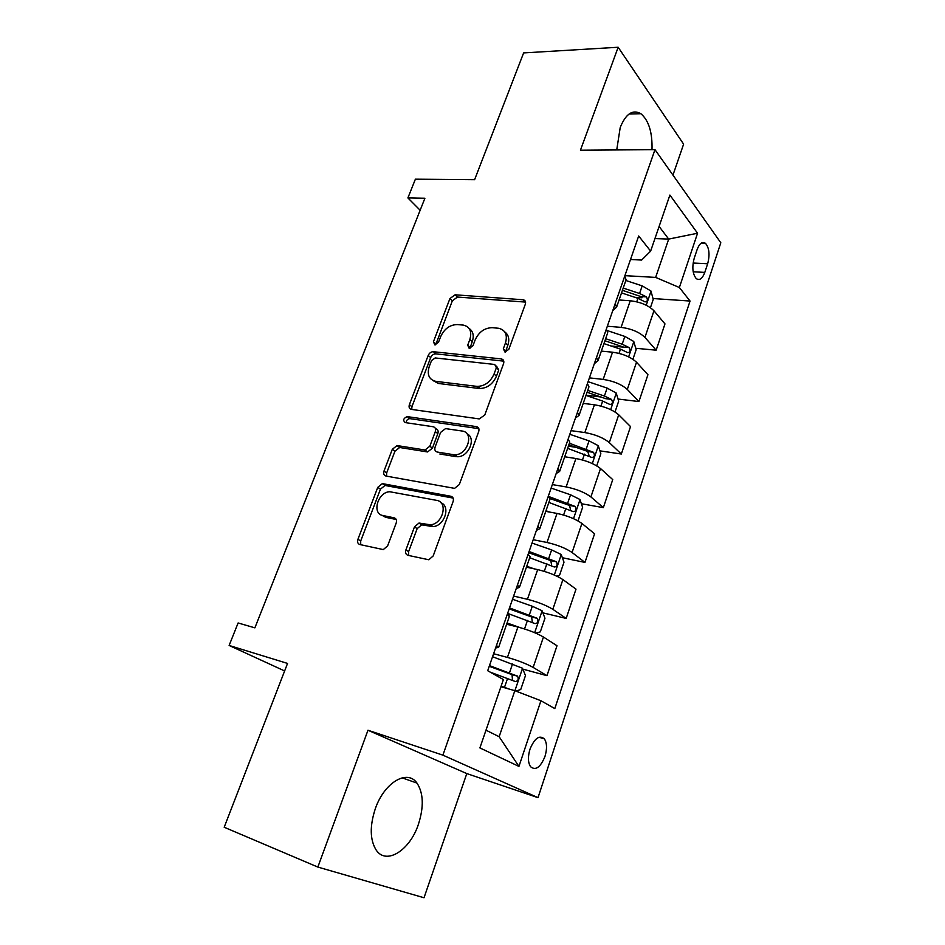 <?xml version="1.0" encoding="UTF-8"?>
<svg xmlns="http://www.w3.org/2000/svg" width="945" height="945" viewBox="0 0 945 945"><rect width="100%" height="100%" fill="white"/><g stroke="black" fill="none" stroke-linecap="round" stroke-linejoin="round"><path stroke-width="1.42" d="M504.973 352.06L508.812 349.343L525.326 304.219C525.999 301.845 525.326 300.356 523.306 299.778L455.1 294.793L449.938 298.549L433.424 341.771L434.854 344.901L438.492 342.279L440.654 336.633C444.374 328.742 449.938 324.726 457.356 324.572L463.404 325.115C469.96 326.781 472.11 331.565 469.854 339.456L467.692 345.208L469.204 348.41L472.972 345.74L475.122 339.976C478.879 331.931 484.596 327.832 492.298 327.691L498.606 328.269C505.421 329.994 507.713 334.873 505.481 342.917L503.331 348.788L504.973 352.06M418.399 824.359C423.986 806.865 423.502 793.115 416.969 783.086C407.389 768.958 384.332 782.354 375.319 808.707C369.637 826.119 369.92 839.904 376.181 850.063C386.316 865.478 409.953 850.252 418.399 824.359M652.003 149.688C652.475 132.442 648.778 120.452 640.887 113.719C632.76 109.124 625.862 113.695 620.227 127.445L616.731 149.948M544.958 756.496C547.214 748.889 547.025 743.018 544.379 738.884C539.406 734.785 534.622 738.175 530.039 749.042C527.759 756.65 527.924 762.532 530.535 766.69C535.614 770.836 540.41 767.446 544.958 756.496M405.913 549.895C405.098 552.731 405.807 554.55 408.016 555.341L428.817 559.771L433.188 555.943L453.104 501.535C453.872 498.736 453.127 496.976 450.848 496.255L382.335 483.604L377.776 487.336L357.931 539.276C357.115 542.017 357.753 543.777 359.832 544.533L383.304 549.6L387.627 545.856L396.179 523.069C396.983 520.305 396.298 518.557 394.148 517.825L382.973 515.545C371.42 513.785 377.882 491.778 389.86 491.754L436.555 500.354C448.521 501.878 442.921 524.251 430.329 524.794L418.978 523.058L414.477 526.861L405.913 549.895L408.618 551.632L408.701 555.495M672.958 175.097L683.613 144.16L618.16 47.25L523.624 52.92L474.603 179.692L415.387 179.184L407.897 197.93L424.896 198.261L254.878 627.846L238.116 622.968L229.127 645.459L284.634 670.962M317.851 867.073L424.021 897.75L466.795 773.589L367.971 730.249L317.851 867.073L224.189 827.253L287.54 663.425L229.127 645.459M367.971 730.249L442.898 755.149L654.979 149.664L720.811 242.77L538.012 797.663L442.898 755.149M618.16 47.25L580.443 150.208L654.979 149.664M479.221 418.907L484.761 415.044L503.579 363.636C504.299 360.99 503.52 359.419 501.24 358.911L433.377 351.717C431.085 351.741 429.361 352.981 428.191 355.462L409.386 404.661C408.618 407.248 409.291 408.819 411.394 409.386L479.221 418.907M478.69 431.617L459.341 484.502L454.58 488.364L385.962 476.044C383.871 475.382 383.221 473.717 384.001 471.059L392.317 449.3L397.054 445.556L425.014 450.009L429.833 446.205L435.302 431.629C436.058 428.959 435.35 427.329 433.176 426.738L405.204 422.58C402.712 420.312 403.385 418.328 407.224 416.615L476.398 426.62C478.666 427.234 479.434 428.9 478.69 431.617M697.15 249.48L694.221 258.257C691.894 267.211 692.567 273.991 696.252 278.586C699.548 280.783 702.395 278.728 704.793 272.396L707.663 263.738C709.978 254.748 709.27 247.968 705.537 243.373C702.324 241.247 699.524 243.278 697.15 249.48M630.516 259.509L641.631 260.052L650.632 251.122L638.678 235.99L487.703 670.714L503.39 679.561L479.895 747.92L518.935 766.407L499.149 736.722L514.836 690.677L500.921 686.72M650.632 251.122L669.899 195.06L697.552 233.238L679.372 287.516L655.641 277.405L624.905 275.656M653.019 298.537L690.051 301.042L679.372 287.516M690.051 301.042L554.809 708.585L540.93 700.741L518.935 766.407M466.795 773.589L538.012 797.663M407.897 197.93L420.159 210.251M654.944 238.565L668.694 239.085L659.102 226.457M655.641 277.405L668.694 239.085L697.552 233.238M522.809 669.119L546.966 675.675L533.157 667.418C526.483 663.744 517.907 660.425 507.43 657.425L493.609 653.727M546.966 675.675L557.007 645.742L543.446 637.036C536.866 633.209 528.349 629.878 517.895 627.031L506.65 624.232M542.855 612.844L566.173 618.42L552.837 609.312C546.352 605.332 537.894 602 527.44 599.307L513.619 596.071M566.173 618.42L576.001 589.137L562.901 579.604C556.51 575.481 548.1 572.138 537.67 569.599L526.436 567.165M562.369 557.727L584.967 562.417L572.079 552.494C565.783 548.23 557.432 544.887 547.001 542.477L533.204 539.713M584.967 562.417L594.57 533.783L581.919 523.459C575.718 519.029 567.413 515.698 557.007 513.43L545.785 511.363M581.388 503.744L603.347 507.63L590.897 496.94C584.778 492.392 576.533 489.049 566.138 486.923L552.352 484.584M603.347 507.63L612.738 479.611L600.512 468.531C594.499 463.841 586.302 460.498 575.918 458.514L564.708 456.778M599.933 450.859L621.326 454.025L609.301 442.603C603.359 437.771 595.22 434.428 584.861 432.574L571.075 430.648M621.326 454.025L630.528 426.597L618.715 414.808C612.868 409.846 604.765 406.504 594.429 404.779L583.219 403.385M618.042 399.038L638.926 401.554L627.303 389.434C621.538 384.355 613.494 381.012 603.17 379.406L589.408 377.87M638.926 401.554L647.927 374.704L636.517 362.23C630.835 357.021 622.838 353.678 612.537 352.202L601.339 351.127M635.725 348.28L656.161 350.193L644.927 337.4C639.328 332.073 631.378 328.73 621.089 327.372L607.34 326.226M656.161 350.193L664.973 323.899L653.952 310.775C648.424 305.329 640.533 301.987 630.256 300.746L619.081 299.978M485.99 730.19L499.149 736.722M479.906 386.281L479.08 388.501M634.922 297.321L641.986 297.793M610.99 345.976L623.594 347.146M586.065 395.199L601.209 397.018M568.382 446.182L576.001 447.316M625.566 281.256L626.086 279.779L624.763 276.082M612.785 310.551L616.589 307.16L615.207 303.581M607.269 334.046L607.73 332.699L606.3 329.238M594.334 363.671L598.031 360.695L596.531 357.352M588.546 388.029L588.971 386.812L587.412 383.599M575.47 417.997L579.037 415.434L577.43 412.363M567.626 448.355L591.712 457.427C594.488 457.297 595.09 455.596 593.531 452.336L569.41 443.229L569.776 442.154L568.11 439.201M556.18 473.539L559.629 471.437L557.893 468.625M549.825 499.692L550.144 498.771L548.348 496.101M536.441 530.369L539.76 528.727L537.894 526.2M529.791 557.467L530.062 556.699L528.125 554.313M516.254 588.511L519.431 587.365L517.423 585.132M509.284 616.601L507.43 613.919M495.582 648.01L498.617 647.384L496.468 645.47M514.836 690.677L540.93 700.741M505.481 352.06L507.843 345.161C509.733 339.231 508.693 334.813 504.724 331.896M469.169 328.506C473.173 331.305 474.201 335.699 472.252 341.665L469.901 348.398M523.306 299.778L525.574 302.093L457.486 297.049L452.336 300.805L435.657 344.854M503.791 361.144L435.846 353.867C433.566 353.879 431.83 355.119 430.672 357.588L411.937 406.693L411.725 409.433M496.361 367.77L494.731 364.463L435.184 357.942L431.522 360.565L429.231 366.589C426.845 374.74 429.054 379.666 435.858 381.367L477.154 386.41C484.761 386.162 490.408 382.028 494.058 374.019L496.361 367.77L498.747 369.956L496.527 366.093M432.668 380.374L438.35 383.457L435.858 381.367M498.747 369.956L496.468 376.193C492.817 384.178 487.195 388.3 479.587 388.537L438.35 383.457M435.385 428.475L435.728 428.746C437.889 429.337 438.598 430.967 437.842 433.625L432.408 448.166L427.589 451.958L399.664 447.493L394.939 451.226L386.659 472.925L386.54 476.15M478.832 428.664L409.787 418.623C407.555 418.978 406.35 420.348 406.149 422.722M453.246 454.639L454.876 454.746C467.763 455.183 474.555 432.172 461.975 431.003L445.544 428.605L440.583 432.42L435.113 447.044C434.346 449.737 435.066 451.403 437.263 452.041L453.246 454.639L455.785 456.612L457.404 456.73C468.661 457.191 476.646 437.925 466.972 433.814M455.785 456.612L439.827 454.002M440.972 502.775C450.954 506.425 444.398 526.152 432.975 526.601L421.635 524.853L417.147 528.657L408.618 551.632M381.804 515.202L385.678 517.328L382.973 515.545M396.203 519.49L385.678 517.328M453.127 498.086L385.005 485.458L380.457 489.167L360.695 540.989L360.707 544.733M650.432 307.692L653.243 299.4L650.951 291.001L642.187 285.874L625.838 280.488M621.526 292.903L637.922 298.313L645.057 301.868C647.526 301.691 647.998 300.037 646.486 296.907L639.576 293.482L623.204 288.083M622.424 290.316L640.757 296.529L646.486 296.907M632.914 359.265L636.15 349.733L633.764 341.464L624.846 336.432L607.174 330.549M603.949 343.614L620.487 349.142L627.634 352.603C630.22 352.461 630.74 350.796 629.193 347.606L622.176 344.216L605.65 338.7M604.942 340.743L623.44 347.063L629.193 347.606M615.006 411.973L618.68 401.152L616.199 393.014L607.127 388.088L588.085 381.674M585.983 395.423L602.674 401.07L609.832 404.436C612.549 404.318 613.116 402.641 611.521 399.392L604.41 396.038L587.719 390.403M587.081 392.246L605.769 398.695L611.521 399.392M596.72 465.838L600.843 453.671L598.256 445.662L589.03 440.866L569.811 434.298M566.362 457.037L564.803 456.506M568.843 444.859L587.707 451.426L589.007 455.384M577.348 520.53L578.186 520.388L582.616 507.335L579.923 499.48L570.544 494.79L551.124 488.081M549.836 512.107L545.986 510.772M548.868 502.445L573.225 511.611C576.001 511.422 576.651 509.709 575.174 506.461L548.832 496.562M550.12 498.594L569.481 505.433L570.508 509.449M556.723 576.119L559.464 575.517L564 562.18L561.176 554.479L551.632 549.907L532.035 543.056M533.984 568.795L526.743 566.256M529.696 557.739L554.325 566.988C557.113 566.752 557.81 565.027 556.416 561.779L529.094 551.514M528.68 552.707L550.758 560.598L551.585 564.72M535.744 633.138L540.316 631.874L544.958 618.231L542.028 610.706L532.307 606.265L512.521 599.26M520.116 627.622L507.075 622.979M510.371 625.153L506.768 623.877M507.607 613.388L535.012 623.605C537.799 623.322 538.544 621.574 537.232 618.349L509.509 607.907M509.178 608.864L531.598 616.979L532.236 621.231M515.899 691.09L520.742 689.507L525.479 675.557L522.431 668.198L492.558 656.728M508.812 688.964L501.133 686.105M490.325 672.19L515.249 681.51C518.049 681.18 518.84 679.408 517.6 676.195L489.486 665.587M489.238 666.284L512.013 674.647L512.414 679.03M507.43 657.425L517.895 627.031M527.44 599.307L537.67 569.599M547.001 542.477L557.007 513.43M566.138 486.923L575.918 458.514M584.861 432.574L594.429 404.779M603.17 379.406L612.537 352.202M621.089 327.372L630.256 300.746M644.927 337.4L653.952 310.775M627.303 389.434L636.517 362.23M609.301 442.603L618.715 414.808M590.897 496.94L600.512 468.531M572.079 552.494L581.919 523.459M552.837 609.312L562.901 579.604M533.157 667.418L543.446 637.036M693.11 263.029L707.663 263.738M693.181 271.782L704.793 272.396M507.843 345.161L505.481 342.917M470.114 347.406L467.692 345.208M472.252 341.665L469.854 339.456M435.881 343.933L433.424 341.771M452.336 300.805L449.938 298.549M457.486 297.049L455.1 294.793M525.231 302.069L522.951 299.73M505.693 351.02L503.331 348.788M411.937 406.693L409.386 404.661M430.672 357.588L428.191 355.462M435.858 353.867L433.389 351.717L435.846 353.867M503.614 361.12L501.24 358.911M478.997 388.489L476.552 386.351M496.468 376.193L494.058 374.019M386.659 472.925L384.001 471.059M394.939 451.226L392.317 449.3M400.184 447.528L397.573 445.603M427.034 451.911L424.459 449.962M432.408 448.166L429.833 446.205M437.842 433.625L435.302 431.629M410.047 418.647L407.472 416.639M478.82 428.628L476.398 426.62M417.147 528.657L414.477 526.861M422.639 524.912L419.982 523.105M430.223 526.459L427.577 524.652M395.943 519.018L394.148 517.825M360.695 540.989L357.931 539.276M380.457 489.167L377.776 487.336M385.725 485.506L383.056 483.651M452.998 497.826L450.848 496.255M646.238 305.235L651.01 291.202M639.576 293.482L642.187 285.874M636.729 301.786L637.922 298.313M628.649 356.867L633.823 341.677M622.176 344.216L624.846 336.432M619.034 353.371L620.487 349.142M610.671 409.622L616.258 393.214M604.41 396.038L607.127 388.088M600.961 406.09L602.674 401.07M592.302 463.546L598.315 445.875M586.254 448.981L589.03 440.866M582.486 459.955L584.482 454.132M587.707 451.426L593.472 452.289M573.52 518.663L579.994 499.681M567.697 503.094L570.544 494.79M563.598 515.037L565.89 508.351M569.244 505.327L575.021 506.355M554.313 575.032L561.247 554.668M548.726 558.4L551.632 549.907M544.285 571.347L546.883 563.775M550.38 560.409L556.156 561.613M534.669 632.678L542.099 610.895M529.33 614.947L532.307 606.265M524.534 628.945L527.452 620.44M531.102 616.719L536.878 618.113M514.907 690.712L522.514 668.387M509.497 672.781L512.544 663.898M504.512 687.322L507.571 678.404M511.375 674.305L517.163 675.899M402.109 777.829L416.969 783.086M629.063 114.026L640.887 113.719M539.004 737.242L544.379 738.884M616.589 307.16L626.086 279.779M598.031 360.695L607.73 332.699M579.037 415.434L588.971 386.812M559.629 471.437L569.776 442.154M539.76 528.727L550.144 498.771M519.431 587.365L530.062 556.699M498.617 647.384L509.497 615.998M701.131 243.196L705.537 243.373M479.587 388.537L477.154 386.41M399.664 447.493L397.054 445.556M427.589 451.958L425.014 450.009M409.787 418.623L407.224 416.615M457.404 456.73L454.876 454.746M421.635 524.853L418.978 523.058M432.975 526.601L430.329 524.794M385.005 485.458L382.335 483.604M587.79 451.474L593.531 452.336M569.481 505.433L575.174 506.461M550.758 560.598L556.416 561.779M531.598 616.979L537.232 618.349M512.013 674.647L517.6 676.195"/></g></svg>
